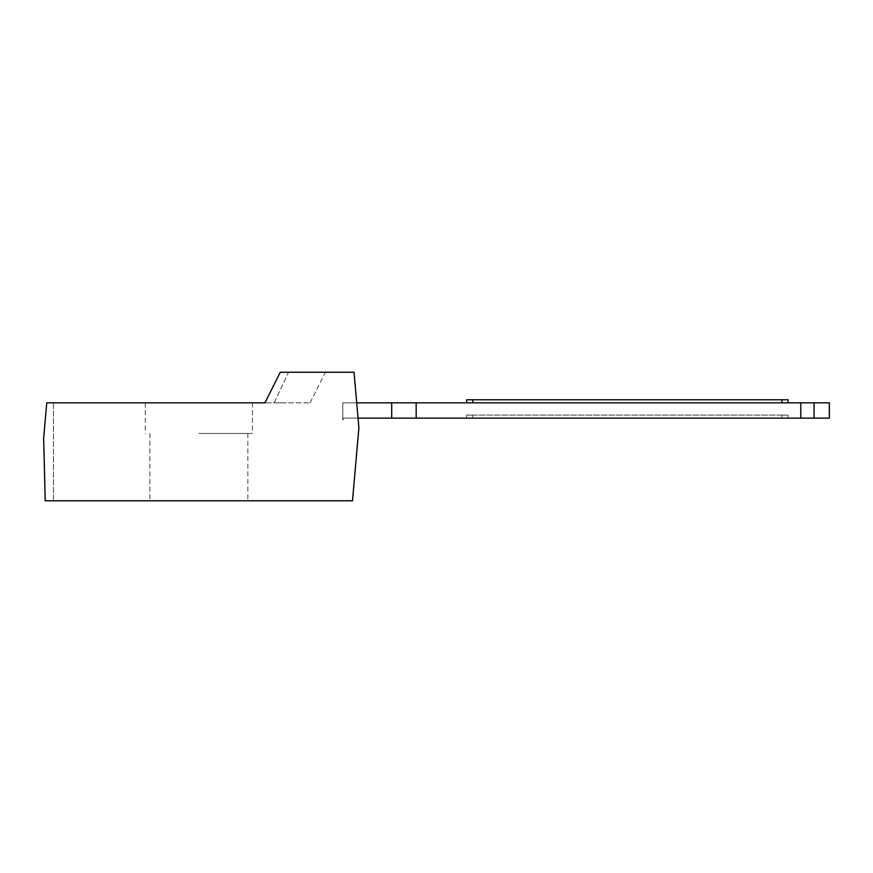 <?xml version="1.0" encoding="UTF-8"?>
<svg xmlns="http://www.w3.org/2000/svg" width="873" height="873" viewBox="0 0 873 873"><rect width="100%" height="100%" fill="white"/><g stroke="black" fill="none" stroke-linecap="round" stroke-linejoin="round"><path stroke-width="0.65" stroke-dasharray="4.37 3.27" d="M800.792 402.835L800.792 418.134L814.051 418.134L814.051 402.835L391.682 402.835L800.792 402.835L800.792 418.134L800.792 402.835L800.792 418.134L814.051 418.134L814.051 402.835L814.051 418.134L814.051 402.835L416.17 402.835L829.35 402.835L829.35 418.134L829.35 402.835L342.773 402.835L342.773 420.044L342.773 402.835L391.682 402.835L342.773 402.835L342.773 420.044L343.656 418.134L391.682 418.134L391.682 402.835L391.682 418.134L343.656 418.134L342.773 420.044L343.656 418.134L800.792 418.134L800.792 402.835L814.051 402.835L814.051 418.134L800.792 418.134L829.35 418.134L391.682 418.134L416.17 418.134L416.17 402.835L416.17 418.134L800.792 418.134L800.792 402.835L800.792 418.134L829.35 418.134L829.35 402.835L829.35 418.134L814.051 418.134L829.35 418.134L829.35 402.835L814.051 402.835L829.35 402.835L829.35 418.134L829.35 402.835L416.17 402.835L814.051 402.835L814.051 418.134L343.656 418.134L342.773 420.044L342.773 402.835L416.17 402.835L391.682 402.835L391.682 418.134L391.682 402.835L391.682 418.134L391.682 402.835L391.682 418.134L391.682 402.835L391.682 418.134L416.17 418.134L416.17 402.835L416.17 418.134L343.656 418.134L391.682 418.134L391.682 402.835L416.17 402.835L416.17 418.134L416.17 402.835L416.17 418.134L416.17 402.835L416.17 418.134L391.682 418.134L391.682 402.835L342.773 402.835L342.773 420.044L342.773 402.835L356.719 402.835M781.913 415.079L466.662 415.079L788.035 415.079L466.662 415.079L788.035 415.079L781.913 415.079L781.913 418.134L788.035 418.134L466.662 418.134L788.035 418.134L466.662 418.134L781.913 418.134L781.913 415.079M788.035 402.835L788.035 399.769L788.035 402.835L781.913 402.835L788.035 402.835L788.035 399.769L472.784 399.769L472.784 402.835L466.662 402.835L788.035 402.835L466.662 402.835L788.035 402.835L466.662 402.835L472.784 402.835L472.784 399.769L788.035 399.769L466.662 399.769L781.913 399.769L466.662 399.769L466.662 402.835M416.17 418.134L416.17 402.835L416.17 418.134L800.792 418.134L416.17 418.134L416.17 402.835L416.17 418.134L416.17 402.835L416.17 418.134L800.792 418.134M358.05 418.134L343.656 418.134L342.773 420.044L343.656 418.134L342.773 420.044L343.656 418.134L391.682 418.134L391.682 402.835L391.682 418.134M416.17 402.835L342.773 402.835L342.773 420.044L342.773 402.835L391.682 402.835M814.051 418.134L829.35 418.134L814.051 418.134L814.051 402.835M472.784 415.079L466.662 415.079L472.784 415.079L472.784 418.134L472.784 415.079M198.858 433.445L252.428 433.445L198.858 433.445M198.858 402.835L252.428 402.835L198.858 402.835M274.155 402.835L288.526 372.225L280.277 372.225L264.966 402.835L280.277 372.225L325.4 372.225L288.526 372.225L274.155 402.835L264.966 402.835L310.101 402.835L274.155 402.835M264.966 402.835L280.277 372.225L354.034 372.225L358.89 427.759L352.506 500.775L45.221 500.775L43.65 438.257L46.749 402.835L53.449 402.835L53.449 500.775L45.221 500.775L53.449 500.775L53.449 402.835L46.749 402.835L43.65 438.257L45.221 500.775L43.65 438.257L46.749 402.835L278.443 402.835M198.858 500.775L247.834 500.775L198.858 500.775M286.377 402.835L264.988 402.802M278.443 402.802L286.377 402.802M781.913 402.835L781.913 399.769M472.784 402.835L472.784 399.769M788.035 418.134L788.035 415.079L788.035 418.134M466.662 418.134L466.662 415.079L466.662 418.134M145.3 402.835L145.3 433.445M252.428 402.835L252.428 433.445M310.101 402.835L325.4 372.225M149.894 433.445L149.894 500.775M247.834 433.445L247.834 500.775"/><path stroke-width="1.31" d="M356.719 402.835L829.35 402.835L829.35 418.134L800.792 418.134L800.792 402.835M466.662 402.835L466.662 399.769L788.035 399.769L788.035 402.835M391.682 402.835L391.682 418.134L358.05 418.134M416.17 402.835L416.17 418.134L800.792 418.134M391.682 418.134L416.17 418.134M814.051 402.835L814.051 418.134M354.034 372.225L280.277 372.225L264.966 402.835L46.749 402.835L43.65 438.257L45.221 500.775L352.506 500.775L358.89 427.759L354.034 372.225M264.988 402.802L262.566 402.802L264.966 402.835M472.784 402.835L472.784 399.769M781.913 402.835L781.913 399.769"/></g></svg>
